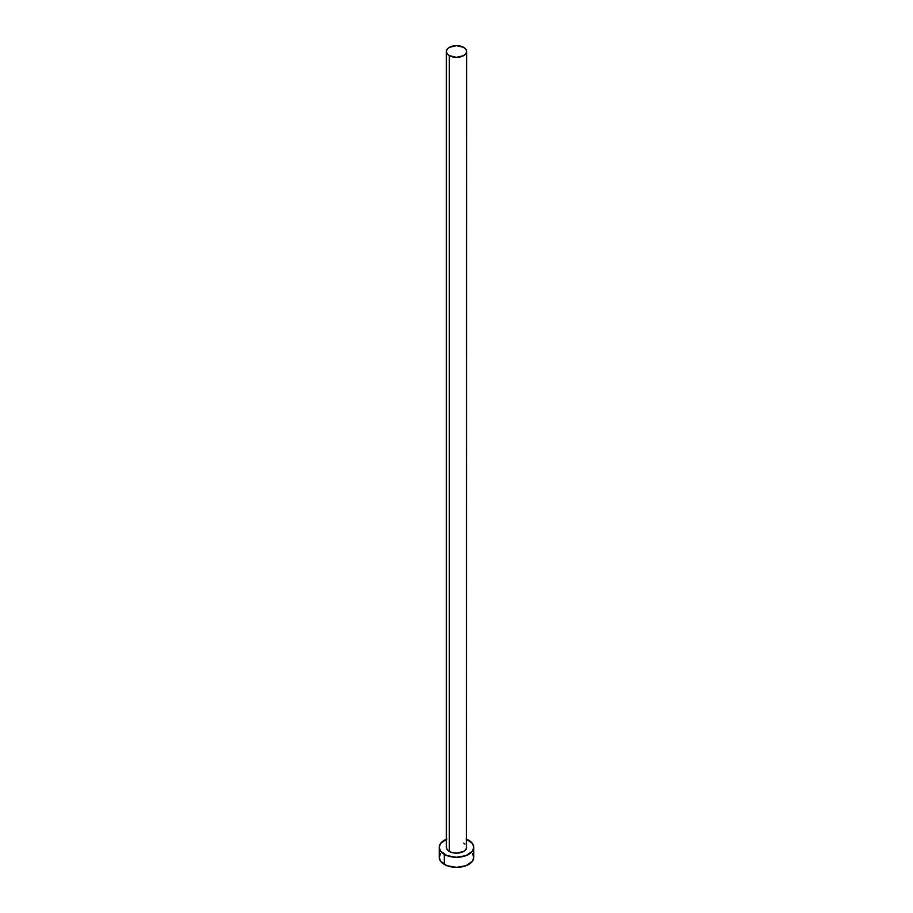 <?xml version="1.0" encoding="UTF-8"?>
<svg xmlns="http://www.w3.org/2000/svg" width="913" height="913" viewBox="0 0 913 913"><rect width="100%" height="100%" fill="white"/><g stroke="black" fill="none" stroke-linecap="round" stroke-linejoin="round"><path stroke-width="1.37" d="M446.389 51.493L447.153 53.73L449.344 55.625L456.5 57.336L463.656 55.625L465.847 53.73L466.611 51.493L465.847 49.256L463.656 47.362L456.5 45.65L449.344 47.362L447.153 49.256L446.389 51.493L446.389 847.31A10.111 5.843 0 0 0 449.344 851.43L449.344 55.625A10.111 5.843 180 0 1 446.389 51.493A10.111 5.843 180 0 1 452.631 46.095A10.111 5.843 180 0 1 463.656 47.362A10.111 5.843 180 0 1 466.611 51.493A10.111 5.843 180 0 1 460.369 56.891A10.111 5.843 180 0 1 449.344 55.625L449.344 851.43A10.111 5.843 0 0 0 460.369 852.696A10.111 5.843 0 0 0 466.611 847.31L465.847 849.535L463.656 851.43L456.5 853.141L450.885 852.16L448.089 850.551L446.583 848.439L446.583 846.168M466.611 839.218A17.267 9.975 180 0 1 468.711 840.257A17.267 9.975 180 0 1 473.767 847.31A17.267 9.975 180 0 1 463.108 856.52A17.267 9.975 180 0 1 444.289 854.351L444.289 864.428A17.267 9.975 0 0 0 463.108 866.585A17.267 9.975 0 0 0 473.767 857.375L472.455 853.564M440.545 853.564L439.233 857.375A17.267 9.975 0 0 0 444.289 864.428L444.289 854.351A17.267 9.975 180 0 1 439.233 847.31A17.267 9.975 180 0 1 446.389 839.218M446.902 839.013L440.545 843.486L439.233 847.31L440.545 851.121L446.902 855.595L456.5 857.273L466.098 855.595L472.455 851.121L473.767 847.31L472.455 843.486L466.098 839.013M463.656 843.178L464.911 844.057M466.417 846.168L466.611 51.493M439.233 847.31L439.233 857.375L440.545 861.199L446.902 865.672L456.5 867.35L466.098 865.672L472.455 861.199L473.767 857.375L473.767 847.31"/></g></svg>
